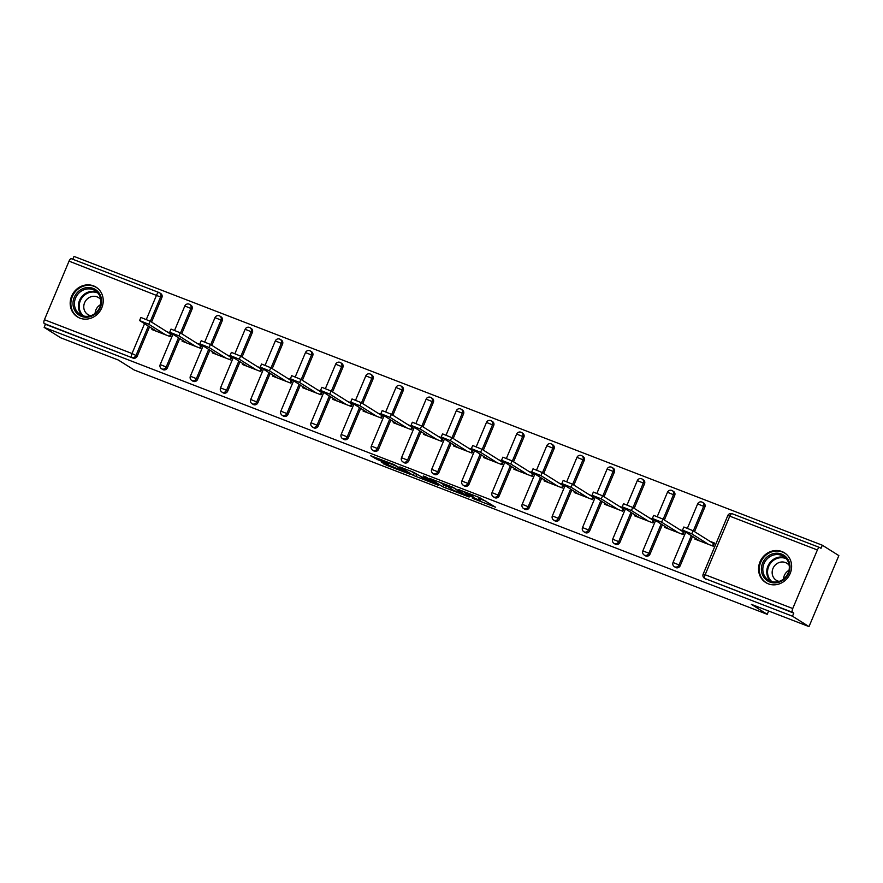 <?xml version="1.0" encoding="UTF-8"?>
<svg xmlns="http://www.w3.org/2000/svg" width="883" height="883" viewBox="0 0 883 883"><rect width="100%" height="100%" fill="white"/><g stroke="black" fill="none" stroke-linecap="round" stroke-linejoin="round"><path stroke-width="1.32" d="M472.328 498.244L495.639 507.25L479.524 497.559L458.454 489.502L471.456 495.264L473.012 496.356L465.44 493.917L479.458 500.286L472.328 498.244M79.923 318.145A17.561 16.126 -57.9 0 0 101.126 309.227A17.561 16.126 -57.9 0 0 96.037 287.13A17.561 16.126 -57.9 0 0 93.488 285.86A17.561 16.126 -57.9 0 0 72.285 294.779A17.561 16.126 -57.9 0 0 77.362 316.865A17.561 16.126 -57.9 0 0 79.923 318.145M768.298 583.829A17.561 16.126 -57.9 0 0 789.512 574.91A17.561 16.126 -57.9 0 0 784.424 552.813A17.561 16.126 -57.9 0 0 781.874 551.533A17.561 16.126 -57.9 0 0 760.66 560.451A17.561 16.126 -57.9 0 0 765.749 582.548A17.561 16.126 -57.9 0 0 768.298 583.829M381.213 461.941L386.445 465.22L410.131 474.248L394.017 464.557L370.463 455.65L377.626 459.679L388.509 463.774L385.761 461.908L396.279 466.158L405.429 472.008L381.213 461.941M817.371 549.966L729.777 516.158L705.153 574.734L792.746 608.53L817.371 549.966A3.377 1.313 111.1 0 1 819.722 547.526A3.377 1.313 111.1 0 1 819.81 547.57L821.013 548.321L822.327 545.219L838.85 555.606L809.005 626.599L751.389 604.358L767.228 614.314L134.15 369.977L118.3 360.021L60.673 337.781L44.15 327.394L792.481 616.213L793.784 613.111L792.581 612.349L704.976 578.542L793.784 613.111M809.005 626.599L792.481 616.213M442.836 486.798L469.16 497.03L453.045 487.339L429.359 478.299L442.836 486.798L443.696 484.734L447.019 486.191M438.354 485.253L413.321 475.407L399.844 466.908L413.365 472.195L421.412 476.798L429.061 479.635L423.299 475.981L425.948 477.008L438.509 484.888M169.569 336.346L170.551 334.017L171.258 334.293M199.735 347.99L200.717 345.661L201.423 345.937M229.9 359.635L230.882 357.306L231.589 357.582M260.066 371.279L261.048 368.939L261.754 369.215M290.231 382.924L291.213 380.584L291.92 380.86M320.397 394.558L321.368 392.229L322.085 392.505M350.562 406.202L351.533 403.873L352.251 404.149M380.728 417.847L381.699 415.507L382.416 415.794M410.893 429.491L411.864 427.151L412.582 427.427M441.047 441.136L442.03 438.796L442.747 439.072M471.213 452.769L472.195 450.44L472.913 450.716M501.378 464.414L502.361 462.085L503.078 462.361M531.544 476.058L532.526 473.718L533.244 473.994M561.709 487.703L562.692 485.363L563.409 485.639M591.875 499.337L592.857 497.008L593.575 497.284M622.04 510.981L623.023 508.652L623.74 508.928M652.206 522.626L653.188 520.297L653.906 520.573M682.371 534.27L683.354 531.93L684.071 532.206M767.228 614.314L768.618 611.003M792.746 608.53A3.377 1.313 111.1 0 0 792.581 612.349M712.537 545.915L713.519 543.575L714.237 543.851M44.15 327.394L45.452 324.293L44.249 323.531A3.377 1.313 -68.9 0 1 44.426 319.723L69.04 261.147A3.377 1.313 -68.9 0 1 71.391 258.708A3.377 1.313 -68.9 0 1 71.479 258.752L158.885 292.483M72.792 259.249L73.995 256.401L822.327 545.219M709.822 541.257L714.557 543.078L713.254 546.191L694.888 539.094L695.263 538.188M146.368 319.37L156.633 294.955A3.377 1.313 -68.9 0 1 158.984 292.516A3.377 1.313 -68.9 0 1 159.072 292.56A3.377 3.102 122.1 0 1 159.569 292.803L160.772 293.564A3.377 3.102 122.1 0 1 161.876 297.538L151.556 322.085M149.536 326.898L137.251 356.114A3.377 3.102 122.1 0 1 133.046 358.101L44.249 323.531M45.452 324.293L133.046 358.101M706.19 579.303A3.377 3.102 122.1 0 1 705.694 579.06L704.491 578.299A3.377 3.102 122.1 0 0 704.976 578.542A3.377 1.313 111.1 0 1 705.153 574.734L703.177 574.127A3.377 3.377 0 0 0 704.491 578.299M167.417 367.758A3.377 3.102 122.1 0 1 162.726 369.502L161.523 368.741A3.377 3.102 122.1 0 0 162.008 368.984A3.377 3.102 -57.9 0 0 166.214 366.997L167.417 367.758L179.702 338.542M189.238 304.205A3.377 3.102 122.1 0 1 189.735 304.447L190.938 305.209A3.377 3.102 122.1 0 1 192.041 309.182L181.721 333.73M197.582 379.403A3.377 3.102 122.1 0 1 192.891 381.136L191.677 380.385A3.377 3.102 122.1 0 0 192.174 380.628A3.377 3.102 -57.9 0 0 196.379 378.641L197.582 379.403L209.867 350.187M219.403 315.838A3.377 3.102 122.1 0 1 219.9 316.092L221.103 316.842A3.377 3.102 122.1 0 1 222.207 320.827L211.887 345.374M227.748 391.048A3.377 3.102 122.1 0 1 223.057 392.78L221.843 392.019A3.377 3.102 122.1 0 0 222.339 392.273A3.377 3.102 -57.9 0 0 226.545 390.286L227.748 391.048L240.033 361.82M249.569 327.483A3.377 3.102 122.1 0 1 250.066 327.725L251.269 328.487A3.377 3.102 122.1 0 1 252.372 332.472L242.052 357.019M257.913 402.681A3.377 3.102 122.1 0 1 253.222 404.425L252.008 403.663A3.377 3.102 122.1 0 0 252.505 403.906A3.377 3.102 -57.9 0 0 256.71 401.931L257.913 402.681L270.198 373.465M279.734 339.127A3.377 3.102 122.1 0 1 280.231 339.37L281.434 340.132A3.377 3.102 122.1 0 1 282.538 344.105L272.218 368.664M288.079 414.326A3.377 3.102 122.1 0 1 283.388 416.07L282.174 415.308A3.377 3.102 122.1 0 0 282.67 415.551A3.377 3.102 -57.9 0 0 286.876 413.564L288.079 414.326L300.363 385.109M309.9 350.772A3.377 3.102 122.1 0 1 310.397 351.015L311.6 351.776A3.377 3.102 122.1 0 1 312.703 355.75L302.383 380.297M318.244 425.97A3.377 3.102 122.1 0 1 313.553 427.703L312.339 426.953A3.377 3.102 122.1 0 0 312.836 427.195A3.377 3.102 -57.9 0 0 317.041 425.209L318.244 425.97L330.529 396.754M340.065 362.416A3.377 3.102 122.1 0 1 340.562 362.659L341.765 363.421A3.377 3.102 122.1 0 1 342.869 367.394L332.549 391.942M348.41 437.615A3.377 3.102 122.1 0 1 343.719 439.348L342.505 438.597A3.377 3.102 122.1 0 0 343.001 438.84A3.377 3.102 -57.9 0 0 347.207 436.853L348.41 437.615L360.694 408.399M370.231 374.05A3.377 3.102 122.1 0 1 370.728 374.304L371.931 375.054A3.377 3.102 122.1 0 1 373.034 379.039L362.714 403.586M378.575 449.248A3.377 3.102 122.1 0 1 373.884 450.992L372.67 450.231A3.377 3.102 122.1 0 0 373.167 450.485A3.377 3.102 -57.9 0 0 377.372 448.498L378.575 449.248L390.86 420.032M400.396 385.694A3.377 3.102 122.1 0 1 400.893 385.937L402.096 386.699A3.377 3.102 122.1 0 1 403.2 390.683L392.88 415.231M408.741 460.893A3.377 3.102 122.1 0 1 404.05 462.637L402.836 461.875A3.377 3.102 122.1 0 0 403.332 462.118A3.377 3.102 -57.9 0 0 407.538 460.142L408.741 460.893L421.025 431.677M430.562 397.339A3.377 3.102 122.1 0 1 431.047 397.582L432.262 398.343A3.377 3.102 122.1 0 1 433.365 402.317L423.045 426.875M438.906 472.537A3.377 3.102 122.1 0 1 434.215 474.281L433.001 473.52A3.377 3.102 122.1 0 0 433.498 473.763A3.377 3.102 -57.9 0 0 437.703 471.776L438.906 472.537L451.191 443.321M460.727 408.984A3.377 3.102 122.1 0 1 461.213 409.226L462.427 409.988A3.377 3.102 122.1 0 1 463.531 413.961L453.211 438.509M469.072 484.182A3.377 3.102 122.1 0 1 464.381 485.915L463.167 485.164A3.377 3.102 122.1 0 0 463.663 485.407A3.377 3.102 -57.9 0 0 467.869 483.42L469.072 484.182L481.356 454.966M490.893 420.617A3.377 3.102 122.1 0 1 491.378 420.871L492.593 421.621A3.377 3.102 122.1 0 1 493.696 425.606L483.376 450.153M499.237 495.827A3.377 3.102 122.1 0 1 494.546 497.559L493.332 496.798A3.377 3.102 122.1 0 0 493.829 497.052A3.377 3.102 -57.9 0 0 498.034 495.065L499.237 495.827L511.522 466.61M521.058 432.262A3.377 3.102 122.1 0 1 521.544 432.515L522.758 433.266A3.377 3.102 122.1 0 1 523.862 437.251L513.542 461.798M529.403 507.46A3.377 3.102 122.1 0 1 524.712 509.204L523.498 508.442A3.377 3.102 122.1 0 0 523.994 508.696A3.377 3.102 -57.9 0 0 528.2 506.71L529.403 507.46L541.687 478.244M551.224 443.906A3.377 3.102 122.1 0 1 551.709 444.149L552.924 444.911A3.377 3.102 122.1 0 1 554.027 448.884L543.707 473.443M559.568 519.105A3.377 3.102 122.1 0 1 554.877 520.849L553.663 520.087A3.377 3.102 122.1 0 0 554.16 520.33A3.377 3.102 -57.9 0 0 558.365 518.343L559.568 519.105L571.853 489.888M581.389 455.551A3.377 3.102 122.1 0 1 581.875 455.794L583.089 456.555A3.377 3.102 122.1 0 1 584.193 460.529L573.873 485.076M589.734 530.749A3.377 3.102 122.1 0 1 585.043 532.493L583.829 531.732A3.377 3.102 122.1 0 0 584.325 531.974A3.377 3.102 -57.9 0 0 588.531 529.988L589.734 530.749L602.018 501.533M611.555 467.195A3.377 3.102 122.1 0 1 612.04 467.438L613.255 468.2A3.377 3.102 122.1 0 1 614.358 472.173L604.038 496.721M619.899 542.394A3.377 3.102 122.1 0 1 615.208 544.127L613.994 543.376A3.377 3.102 122.1 0 0 614.491 543.619A3.377 3.102 -57.9 0 0 618.696 541.632L619.899 542.394L632.184 513.178M641.72 478.829A3.377 3.102 122.1 0 1 642.206 479.083L643.42 479.833A3.377 3.102 122.1 0 1 644.524 483.818L634.204 508.365M650.065 554.027A3.377 3.102 122.1 0 1 645.374 555.771L644.16 555.01A3.377 3.102 122.1 0 0 644.656 555.264A3.377 3.102 -57.9 0 0 648.862 553.277L650.065 554.027L662.349 524.811M671.886 490.473A3.377 3.102 122.1 0 1 672.371 490.716L673.586 491.478A3.377 3.102 122.1 0 1 674.689 495.462L664.369 520.01M680.23 565.672A3.377 3.102 122.1 0 1 675.528 567.416L674.325 566.654A3.377 3.102 122.1 0 0 674.822 566.897A3.377 3.102 -57.9 0 0 679.027 564.921L680.23 565.672L692.515 536.456M702.051 502.118A3.377 3.102 122.1 0 1 702.537 502.361L703.751 503.122A3.377 3.102 122.1 0 1 704.855 507.096L694.535 531.654M665.098 526.544L664.722 527.449L683.089 534.546L684.391 531.445L679.656 529.612M634.932 514.899L634.557 515.815L652.923 522.902L654.226 519.8L649.491 517.968M604.767 503.266L604.391 504.171L622.758 511.257L624.06 508.155L619.325 506.323M574.601 491.621L574.226 492.526L592.592 499.612L593.895 496.511L589.16 494.69M544.436 479.977L544.06 480.882L562.427 487.979L563.729 484.866L558.994 483.045M514.27 468.332L513.895 469.248L532.261 476.334L533.564 473.233L528.829 471.401M484.116 456.699L483.729 457.604L502.096 464.69L503.409 461.588L498.663 459.756M453.95 445.054L453.564 445.959L471.93 453.045L473.244 449.944L468.498 448.111M423.785 433.41L423.399 434.315L441.765 441.412L443.078 438.299L438.332 436.478M393.619 421.765L393.233 422.67L411.599 429.767L412.913 426.655L408.167 424.833M363.454 410.12L363.068 411.036L381.434 418.123L382.747 415.021L378.001 413.189M333.288 398.487L332.902 399.392L351.268 406.478L352.582 403.376L347.836 401.544M303.123 386.842L302.737 387.747L321.103 394.833L322.416 391.732L317.67 389.9M272.957 375.198L272.571 376.103L290.937 383.2L292.251 380.087L287.505 378.266M242.792 363.553L242.406 364.469L260.772 371.555L262.085 368.454L257.339 366.622M212.626 351.909L212.24 352.825L230.606 359.911L231.92 356.809L227.185 354.977M182.461 340.275L182.075 341.18L200.452 348.266L201.754 345.165L197.019 343.332M152.295 328.631L151.909 329.536L170.287 336.622L171.589 333.52L166.854 331.699M479.899 500.683L480.771 498.619L480.319 498.222L479.458 500.286M478.774 497.272L480.319 498.222M480.551 499.138L486.312 501.356M439.557 482.129L443.696 484.734M464.745 495.186L453.851 488.023L445.098 484.866L453.542 490.297L464.745 495.186M417.504 474.8L416.82 474.535L415.959 476.61M410.043 470.738L416.82 474.535M424.381 479.127L434.911 483.376L428.807 479.899L421.147 477.052L424.381 479.127M693.067 530.727L691.764 533.84L682.548 530.109L683.85 527.008L693.067 530.727L713.519 543.575M682.548 530.109L699.623 540.926M691.764 533.84L708.519 544.358M662.901 519.083L661.599 522.195L652.382 518.476L653.685 515.363L662.901 519.083L683.354 531.93M652.382 518.476L669.457 529.281M661.599 522.195L678.354 532.714M632.736 507.449L631.433 510.551L622.217 506.831L623.519 503.718L632.736 507.449L653.188 520.297M622.217 506.831L639.292 517.637M631.433 510.551L648.188 521.069M602.57 495.805L601.268 498.906L592.052 495.186L593.354 492.085L602.57 495.805L623.023 508.652M592.052 495.186L609.127 506.003M601.268 498.906L618.023 509.436M572.405 484.16L571.102 487.261L561.886 483.542L563.188 480.44L572.405 484.16L592.857 497.008M561.886 483.542L578.961 494.359M571.102 487.261L587.857 497.791M542.239 472.515L540.937 475.628L531.721 471.897L533.023 468.796L542.239 472.515L562.692 485.363M531.721 471.897L548.796 482.714M540.937 475.628L557.692 486.147M767.327 556.709A15.188 13.951 122.1 0 1 787.305 558.475A15.188 13.951 122.1 0 1 784.06 579.403A15.188 13.951 122.1 0 1 764.082 577.637A15.188 13.951 122.1 0 1 767.327 556.709M783.817 578.807A14.062 12.914 -57.9 0 0 783.552 556.389A14.062 12.914 -57.9 0 0 768.32 557.791A14.062 12.914 -57.9 0 0 768.585 580.208A14.062 12.914 -57.9 0 0 783.817 578.807M783.497 579.06A10.011 9.194 122.1 0 1 787.393 571.389A10.011 9.194 122.1 0 1 788.994 570.308M779.159 581.389A10.011 9.194 122.1 0 1 776.256 580.241A10.011 9.194 122.1 0 1 776.069 564.281A10.011 9.194 122.1 0 1 786.908 563.277A10.011 9.194 122.1 0 1 789.203 565.396M786.565 554.447A17.439 16.015 -57.9 0 0 784.976 553.288A17.439 16.015 -57.9 0 0 766.091 555.032A17.439 16.015 -57.9 0 0 766.411 582.835A17.439 16.015 -57.9 0 0 768.155 583.762M78.94 291.026A15.188 13.951 122.1 0 1 98.918 292.803A15.188 13.951 122.1 0 1 95.673 313.73A15.188 13.951 122.1 0 1 75.695 311.964A15.188 13.951 122.1 0 1 78.94 291.026M95.43 313.123A14.062 12.914 -57.9 0 0 95.165 290.706A14.062 12.914 -57.9 0 0 79.934 292.107A14.062 12.914 -57.9 0 0 80.198 314.525A14.062 12.914 -57.9 0 0 95.43 313.123M95.11 313.388A10.011 9.194 122.1 0 1 99.006 305.717A10.011 9.194 122.1 0 1 100.607 304.624M90.772 315.706A10.011 9.194 122.1 0 1 87.87 314.558A10.011 9.194 122.1 0 1 87.682 298.597A10.011 9.194 122.1 0 1 98.521 297.593A10.011 9.194 122.1 0 1 100.817 299.712M98.19 288.774A17.439 16.015 -57.9 0 0 96.589 287.604A17.439 16.015 -57.9 0 0 77.704 289.348A17.439 16.015 -57.9 0 0 78.035 317.152A17.439 16.015 -57.9 0 0 79.768 318.09M512.074 460.882L510.771 463.983L501.555 460.264L502.857 457.151L512.074 460.882L532.526 473.718M501.555 460.264L518.63 471.069M510.771 463.983L527.526 474.502M481.908 449.237L480.606 452.339L471.39 448.619L472.692 445.518L481.908 449.237L502.361 462.085M471.39 448.619L488.465 459.425M480.606 452.339L497.361 462.858M451.743 437.593L450.44 440.694L441.224 436.975L442.526 433.873L451.743 437.593L472.195 450.44M441.224 436.975L458.299 447.791M450.44 440.694L467.195 451.224M421.577 425.948L420.275 429.05L411.059 425.33L412.361 422.229L421.577 425.948L442.03 438.796M411.059 425.33L428.134 436.147M420.275 429.05L437.03 439.579M391.412 414.304L390.109 417.416L380.893 413.685L382.196 410.584L391.412 414.304L411.864 427.151M380.893 413.685L397.968 424.502M390.109 417.416L406.864 427.935M361.246 402.67L359.944 405.772L350.728 402.052L352.03 398.939L361.246 402.67L381.699 415.507M350.728 402.052L367.803 412.858M359.944 405.772L376.699 416.29M331.081 391.026L329.778 394.127L320.562 390.407L321.865 387.306L331.081 391.026L351.533 403.873M320.562 390.407L337.637 401.224M329.778 394.127L346.533 404.657M300.926 379.381L299.613 382.482L290.397 378.763L291.699 375.661L300.926 379.381L321.368 392.229M290.397 378.763L307.472 389.58M299.613 382.482L316.368 393.012M270.761 367.736L269.447 370.849L260.231 367.118L261.534 364.017L270.761 367.736L291.213 380.584M260.231 367.118L277.306 377.935M269.447 370.849L286.202 381.368M240.595 356.103L239.282 359.204L230.066 355.485L231.368 352.372L240.595 356.103L261.048 368.939M230.066 355.485L247.141 366.29M239.282 359.204L256.037 369.723M210.43 344.458L209.116 347.56L199.9 343.84L201.203 340.728L210.43 344.458L230.882 357.306M199.9 343.84L216.975 354.646M209.116 347.56L225.871 358.079M180.264 332.814L178.951 335.915L169.735 332.196L171.037 329.094L180.264 332.814L200.717 345.661M169.735 332.196L186.81 343.012M178.951 335.915L195.706 346.445M150.099 321.169L148.786 324.271L139.569 320.551L140.872 317.45L150.099 321.169L170.551 334.017M139.569 320.551L156.644 331.368M148.786 324.271L165.54 334.8M819.722 547.526L732.128 513.718A3.377 1.313 111.1 0 1 732.217 513.763L819.623 547.493M727.802 515.562A3.377 3.377 0 0 1 732.128 513.718A3.377 1.313 111.1 0 0 729.777 516.158L727.802 515.562L703.177 574.127M44.426 319.723L132.02 353.531L144.536 323.752M161.876 297.538L69.04 261.147M148.333 326.136L136.048 355.352A3.377 3.102 -57.9 0 1 131.843 357.339A3.377 1.313 -68.9 0 1 132.02 353.531L137.251 356.114M704.855 507.096L703.641 506.345L693.321 530.893M691.301 535.705L679.027 564.921L673.012 562.493A3.377 3.377 0 0 0 674.325 566.654M697.636 503.917L703.641 506.345A3.377 3.102 122.1 0 0 702.537 502.361A3.377 3.377 0 0 0 697.636 503.917L687.449 528.144M674.689 495.462L673.475 494.701L663.155 519.248M661.135 524.061L648.862 553.277L642.846 550.849A3.377 3.377 0 0 0 644.16 555.01M644.524 483.818L643.31 483.056L632.99 507.604M630.97 512.416L618.696 541.632L612.681 539.204A3.377 3.377 0 0 0 613.994 543.376M614.358 472.173L613.144 471.412L602.824 495.97M600.804 500.771L588.531 529.988L582.515 527.559A3.377 3.377 0 0 0 583.829 531.732M584.193 460.529L582.979 459.778L572.659 484.326M570.639 489.127L558.365 518.343L552.35 515.915A3.377 3.377 0 0 0 553.663 520.087M554.027 448.884L552.813 448.134L542.504 472.681M540.473 477.493L528.2 506.71L522.184 504.281A3.377 3.377 0 0 0 523.498 508.442M523.862 437.251L522.659 436.489L512.339 461.036M510.308 465.849L498.034 495.065L492.019 492.637A3.377 3.377 0 0 0 493.332 496.798M493.696 425.606L492.493 424.844L482.173 449.392M480.142 454.204L467.869 483.42L461.853 480.992A3.377 3.377 0 0 0 463.167 485.164M463.531 413.961L462.328 413.2L452.008 437.758M449.977 442.56L437.703 471.776L431.688 469.348A3.377 3.377 0 0 0 433.001 473.52M433.365 402.317L432.162 401.566L421.842 426.114M419.811 430.915L407.538 460.142L401.522 457.714A3.377 3.377 0 0 0 402.836 461.875M403.2 390.683L401.997 389.922L391.677 414.469M389.657 419.282L377.372 448.498L371.357 446.07A3.377 3.377 0 0 0 372.67 450.231M373.034 379.039L371.831 378.277L361.511 402.825M359.491 407.637L347.207 436.853L341.191 434.425A3.377 3.377 0 0 0 342.505 438.597M342.869 367.394L341.666 366.633L331.346 391.18M329.326 395.992L317.041 425.209L311.026 422.78A3.377 3.377 0 0 0 312.339 426.953M312.703 355.75L311.5 354.988L301.18 379.547M299.16 384.348L286.876 413.564L280.86 411.136A3.377 3.377 0 0 0 282.174 415.308M282.538 344.105L281.335 343.355L271.015 367.902M268.995 372.714L256.71 401.931L250.695 399.502A3.377 3.377 0 0 0 252.008 403.663M252.372 332.472L251.169 331.71L240.849 356.257M238.829 361.07L226.545 390.286L220.529 387.858A3.377 3.377 0 0 0 221.843 392.019M222.207 320.827L221.004 320.065L210.684 344.613M208.664 349.425L196.379 378.641L190.364 376.213A3.377 3.377 0 0 0 191.677 380.385M192.041 309.182L190.838 308.421L180.518 332.979M178.498 337.781L166.214 366.997L160.198 364.569A3.377 3.377 0 0 0 161.523 368.741M71.391 258.708L158.984 292.516A3.377 3.377 0 0 1 159.569 292.803A3.377 3.102 122.1 0 1 160.673 296.787L150.353 321.335M667.471 492.272L673.475 494.701A3.377 3.102 122.1 0 0 672.371 490.716A3.377 3.377 0 0 0 667.471 492.272L657.283 516.5M637.305 480.628L643.31 483.056A3.377 3.102 122.1 0 0 642.206 479.083A3.377 3.377 0 0 0 637.305 480.628L627.118 504.855M607.14 468.983L613.144 471.412A3.377 3.102 122.1 0 0 612.04 467.438A3.377 3.377 0 0 0 607.14 468.983L596.952 493.222M576.974 457.35L582.979 459.778A3.377 3.102 122.1 0 0 581.875 455.794A3.377 3.377 0 0 0 576.974 457.35L566.787 481.577M546.809 445.705L552.813 448.134A3.377 3.102 122.1 0 0 551.709 444.149A3.377 3.377 0 0 0 546.809 445.705L536.621 469.933M516.643 434.061L522.659 436.489A3.377 3.102 122.1 0 0 521.544 432.515A3.377 3.377 0 0 0 516.643 434.061L506.456 458.288M486.478 422.416L492.493 424.844A3.377 3.102 122.1 0 0 491.378 420.871A3.377 3.377 0 0 0 486.478 422.416L476.29 446.643M456.312 410.772L462.328 413.2A3.377 3.102 122.1 0 0 461.213 409.226A3.377 3.377 0 0 0 456.312 410.772L446.125 435.01M426.147 399.138L432.162 401.566A3.377 3.102 122.1 0 0 431.047 397.582A3.377 3.377 0 0 0 426.147 399.138L415.959 423.365M395.981 387.494L401.997 389.922A3.377 3.102 122.1 0 0 400.893 385.937A3.377 3.377 0 0 0 395.981 387.494L385.794 411.721M365.816 375.849L371.831 378.277A3.377 3.102 122.1 0 0 370.728 374.304A3.377 3.377 0 0 0 365.816 375.849L355.628 400.076M335.65 364.204L341.666 366.633A3.377 3.102 122.1 0 0 340.562 362.659A3.377 3.377 0 0 0 335.65 364.204L325.463 388.432M305.485 352.571L311.5 354.988A3.377 3.102 122.1 0 0 310.397 351.015A3.377 3.377 0 0 0 305.485 352.571L295.297 376.798M275.319 340.926L281.335 343.355A3.377 3.102 122.1 0 0 280.231 339.37A3.377 3.377 0 0 0 275.319 340.926L265.132 365.154M245.154 329.282L251.169 331.71A3.377 3.102 122.1 0 0 250.066 327.725A3.377 3.377 0 0 0 245.154 329.282L234.966 353.509M214.988 317.637L221.004 320.065A3.377 3.102 122.1 0 0 219.9 316.092A3.377 3.377 0 0 0 214.988 317.637L204.801 341.864M184.823 305.993L190.838 308.421A3.377 3.102 122.1 0 0 189.735 304.447A3.377 3.377 0 0 0 184.823 305.993L174.635 330.231M479.215 497.526L478.343 499.59M472.957 495.021L472.56 495.959M471.754 494.557L471.456 495.264M446.334 485.926L445.474 488.001M414.182 473.343L413.321 475.407M378.156 458.432L377.626 459.679M375.452 457.383L374.988 458.487M386.897 464.127L386.445 465.22M384.193 463.089L383.807 464.016M770.671 581.246A14.062 12.914 122.1 0 1 772.25 560.264A14.062 12.914 122.1 0 1 785.395 557.813M786.3 558.773A13.609 12.494 -57.9 0 0 772.879 560.837A13.609 12.494 -57.9 0 0 771.93 581.654M82.296 315.573A14.062 12.914 122.1 0 1 83.874 294.58A14.062 12.914 122.1 0 1 97.009 292.13M97.925 293.09A13.609 12.494 -57.9 0 0 84.492 295.154A13.609 12.494 -57.9 0 0 83.554 315.971M685.738 532.206L673.012 562.493M655.572 520.562L642.846 550.849M625.407 508.917L612.681 539.204M595.241 497.284L582.515 527.559M565.076 485.639L552.35 515.915M534.91 473.994L522.184 504.281M504.745 462.35L492.019 492.637M474.579 450.705L461.853 480.992M444.414 439.072L431.688 469.348M414.248 427.427L401.522 457.714M384.083 415.783L371.357 446.07M353.917 404.138L341.191 434.425M323.752 392.494L311.026 422.78M293.586 380.86L280.86 411.136M263.421 369.215L250.695 399.502M233.267 357.571L220.529 387.858M203.101 345.926L190.364 376.213M172.936 334.293L160.198 364.569M473.487 495.22L473.012 496.356M435.153 482.78L434.911 483.376M405.672 471.423L405.429 472.008M766.411 582.835L767.36 583.42M784.976 553.288L785.914 553.884M78.035 317.152L78.973 317.737M96.589 287.604L97.527 288.2"/></g></svg>
